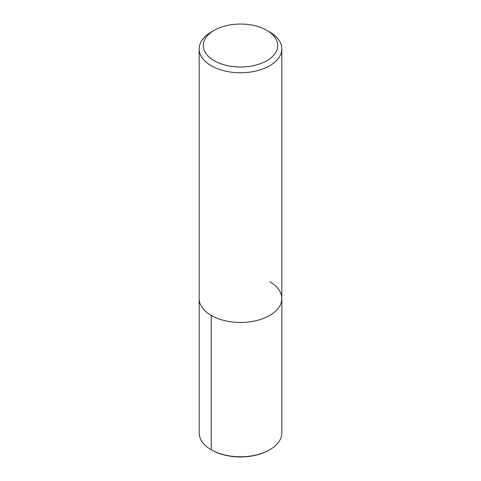 <?xml version="1.0" encoding="UTF-8"?>
<svg xmlns="http://www.w3.org/2000/svg" width="481" height="481" viewBox="0 0 481 481"><rect width="100%" height="100%" fill="white"/><g stroke="black" fill="none" stroke-linecap="round" stroke-linejoin="round"><path stroke-width="0.72" d="M211.826 450.096L211.279 449.777A41.324 23.858 0 0 0 269.721 449.777L269.174 450.096A40.548 23.413 180 0 1 211.826 450.096L211.279 449.777A41.324 23.858 0 0 1 199.176 432.906L199.176 298.575A41.324 23.858 0 0 0 240.5 322.432A41.324 23.858 0 0 0 281.824 298.575A41.324 23.858 0 0 0 269.721 281.71M214.201 60.702A37.193 21.471 0 0 0 266.799 60.708A37.193 21.471 0 0 0 266.799 30.339A37.193 21.471 0 0 0 214.201 30.339A37.193 21.471 0 0 0 214.201 60.702M266.799 30.339L269.721 32.029A41.324 23.858 180 0 1 281.824 48.894A41.324 23.858 180 0 1 256.313 70.935A41.324 23.858 180 0 1 211.279 65.765A41.324 23.858 180 0 1 199.176 48.894A41.324 23.858 180 0 1 211.279 32.029L214.201 30.339M269.721 449.777A41.324 23.858 0 0 0 281.824 432.906L281.824 48.894M199.176 48.894L199.176 298.575A41.324 23.858 0 0 0 240.5 322.432A41.324 23.858 0 0 0 281.824 298.575M211.279 449.777L211.279 315.446"/></g></svg>
